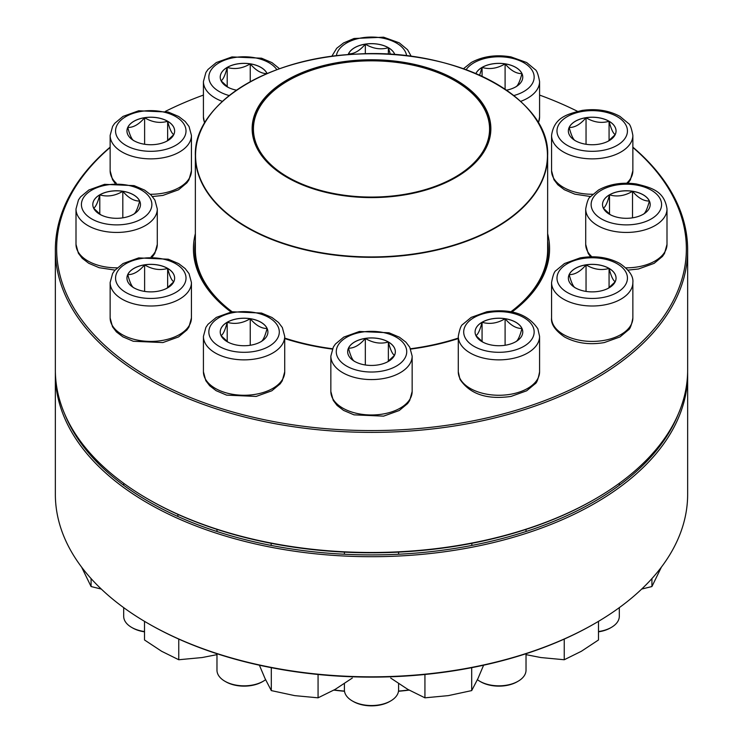 <?xml version="1.0" encoding="UTF-8"?>
<svg xmlns="http://www.w3.org/2000/svg" width="743" height="743" viewBox="0 0 743 743"><rect width="100%" height="100%" fill="white"/><g stroke="black" fill="none" stroke-linecap="round" stroke-linejoin="round"><path stroke-width="1.11" d="M352.312 678.053L335.195 689.365L318.069 697.826L294.683 695.624L271.297 690.591L265.028 678.508L259.4 665.217M318.069 674.486L318.069 697.826M271.297 667.678L271.297 690.591M267.099 73.557A23.841 13.764 180 0 1 267.108 73.576A23.841 13.764 180 0 0 240.964 63.471A23.841 13.764 180 0 0 220.234 77.114A23.841 13.764 180 0 0 236.525 90.172M228.092 87.33L221.117 80.82M221.042 80.727C223.086 79.733 225.138 75.303 227.209 67.437A23.841 13.764 0 0 0 220.234 77.142M250.242 63.87A23.841 13.764 0 0 0 227.209 67.437C234.89 69.638 242.562 68.449 250.242 63.87C255.815 70.483 261.434 73.733 267.099 73.603A23.841 13.764 0 0 0 250.242 63.87L250.242 81.739M227.209 67.437L227.209 86.699M216.975 654.648L202.142 657.546L178.757 659.747L161.63 651.277L144.513 639.974L144.513 621.343M178.757 639.082L178.757 659.747M348.133 54.676A23.841 13.764 180 0 1 371.5 43.642A23.841 13.764 180 0 1 394.867 54.676A23.841 13.764 0 0 0 388.357 47.719A23.841 13.764 0 0 0 365.333 44.162A23.841 13.764 0 0 0 348.476 53.895A23.841 13.764 0 0 0 348.151 54.666M348.671 54.629L348.476 53.895C354.039 54.072 359.658 50.83 365.333 44.162C373.005 48.741 380.676 49.93 388.357 47.719L390.381 54.36M388.357 47.719L388.357 54.239M365.333 44.162L365.333 53.83M91.083 578.583L91.083 586.543L81.581 567.085M101.317 589.069L91.083 586.543M475.891 73.576A23.841 13.764 180 0 1 502.017 63.471A23.841 13.764 180 0 1 522.766 77.114A23.841 13.764 180 0 1 515.791 86.847A23.841 13.764 180 0 1 506.475 90.172M479.616 75.21L482.068 67.437A23.841 13.764 0 0 0 475.91 73.585M505.101 63.87A23.841 13.764 0 0 0 482.068 67.437C489.683 69.656 497.355 68.467 505.101 63.87C510.72 70.511 516.339 73.752 521.957 73.603A23.841 13.764 0 0 0 505.101 63.87L505.101 89.234M522.766 77.142A23.841 13.764 0 0 0 521.957 73.603C519.914 81.396 517.862 85.826 515.791 86.903M482.068 67.437L482.068 76.325M598.384 144.272A23.841 13.764 180 0 1 568.367 130.972A23.841 13.764 180 0 1 592.208 117.208A23.841 13.764 180 0 1 616.049 130.972A23.841 13.764 180 0 1 598.384 144.272M586.041 117.728A23.841 13.764 0 0 0 569.184 127.462C574.757 127.647 580.376 124.397 586.041 117.728C593.657 122.307 601.328 123.496 609.074 121.295A23.841 13.764 0 0 0 586.041 117.728L586.041 144.272M616.049 131A23.841 13.764 0 0 0 609.074 121.295C611.127 129.115 613.179 133.545 615.241 134.585M615.185 134.65L608.201 141.189M575.351 140.761C573.299 139.712 571.237 135.282 569.184 127.462A23.841 13.764 0 0 0 568.367 131M609.074 121.295L609.074 140.557M632.86 147.151A316.146 182.527 180 0 1 687.646 249.852A316.146 182.527 180 0 1 492.488 418.485A316.146 182.527 180 0 1 147.95 378.911A316.146 182.527 180 0 1 55.353 249.852A316.146 182.527 180 0 1 110.14 147.151M55.353 249.852L55.353 369.958A316.146 182.527 0 0 0 147.941 499.027A316.146 182.527 0 0 0 595.059 499.027A316.146 182.527 0 0 0 687.646 369.958L687.646 249.852M147.941 499.027A316.146 182.527 0 0 0 147.95 499.027L148.86 499.556L147.941 499.027M110.14 147.43A314.865 181.784 0 0 0 148.86 377.333A314.865 181.784 0 0 0 571.553 389.174A314.865 181.784 0 0 0 632.86 147.43M577.515 111.329A314.865 181.784 0 0 0 539.576 95.076M203.424 95.076A314.865 181.784 0 0 0 165.485 111.329M230.999 311.958A178.079 102.813 180 0 1 195.363 233.673M547.637 233.673A178.079 102.813 180 0 1 512.001 311.958M454.41 339.783A176.463 101.884 180 0 0 458.282 338.557A178.079 102.813 180 0 1 410.675 349.089M332.325 349.089A178.079 102.813 180 0 1 284.718 338.576A176.463 101.884 180 0 0 288.59 339.783M595.059 499.027L594.14 499.556A314.865 181.784 180 0 1 148.86 499.556M511.834 311.921A176.788 102.07 0 0 0 548.288 249.852A176.788 102.07 0 0 0 547.637 241.141M195.363 241.141A176.788 102.07 0 0 0 194.712 249.852A176.788 102.07 0 0 0 231.166 311.921M167.649 121.239A23.841 13.764 180 0 1 174.633 130.972A23.841 13.764 180 0 1 150.792 144.736A23.841 13.764 180 0 1 126.951 130.972A23.841 13.764 180 0 1 141.662 118.258A23.841 13.764 180 0 1 167.649 121.239M133.926 140.761C131.892 139.758 129.83 135.328 127.759 127.462A23.841 13.764 0 0 0 126.951 131M144.616 117.728A23.841 13.764 0 0 0 127.759 127.462C133.378 127.61 138.997 124.369 144.616 117.728C152.231 122.307 159.903 123.496 167.649 121.295A23.841 13.764 0 0 0 144.616 117.728L144.616 144.272M174.633 131A23.841 13.764 0 0 0 167.649 121.295C169.683 129.087 171.744 133.517 173.816 134.585M173.76 134.65L166.766 141.189M167.649 121.295L167.649 140.557M547.637 243.695A176.463 101.884 180 0 1 547.962 249.852A176.463 101.884 180 0 1 511.509 311.856M231.491 311.856A176.463 101.884 180 0 1 195.037 249.852A176.463 101.884 180 0 1 195.363 243.695M417.139 65.003A119.363 68.913 180 0 1 444.203 183.335A119.363 68.913 180 0 1 253.168 137.706A119.363 68.913 180 0 1 417.139 65.003M416.786 65.486A118.462 68.393 180 0 1 455.264 177.038A118.462 68.393 180 0 1 287.736 177.038A118.462 68.393 180 0 1 272.987 90.692A118.462 68.393 180 0 1 416.786 65.486M287.875 177.122A118.072 68.17 180 0 1 253.428 128.994A118.072 68.17 180 0 1 416.637 66.006A118.072 68.17 180 0 1 489.572 128.994A118.072 68.17 180 0 1 455.125 177.122M55.353 374.175L55.353 494.29A316.146 182.527 0 0 0 147.941 623.358A316.146 182.527 0 0 0 595.059 623.358A316.146 182.527 0 0 0 687.646 494.29L687.646 374.175A316.146 182.527 180 0 1 371.5 556.702A316.146 182.527 180 0 1 55.353 374.175A316.146 182.527 180 0 1 55.372 372.067M687.628 372.067A316.146 182.527 180 0 1 687.646 374.175M595.059 623.358L594.14 623.879A314.865 181.784 180 0 1 148.86 623.879L147.941 623.358M64.892 414.473A314.865 181.784 0 0 0 371.5 554.91A314.865 181.784 0 0 0 678.108 414.473M483.6 665.217L477.972 678.508L471.703 690.591L448.317 695.624L424.931 697.826L407.805 689.365L390.688 678.053M471.703 667.678L471.703 690.591M424.931 674.486L424.931 697.826M122.818 191.248A23.841 13.764 180 0 1 140.483 204.539A23.841 13.764 180 0 1 116.642 218.312A23.841 13.764 180 0 1 92.801 204.539A23.841 13.764 180 0 1 122.818 191.248M100.667 214.764L93.692 208.244M93.618 208.161C95.671 207.121 97.732 202.69 99.785 194.861A23.841 13.764 0 0 0 92.801 204.566M122.818 191.304A23.841 13.764 0 0 0 99.785 194.861C107.401 197.081 115.072 195.892 122.818 191.304C128.381 197.917 134.009 201.158 139.675 201.037A23.841 13.764 0 0 0 122.818 191.304L122.818 217.838M140.483 204.566A23.841 13.764 0 0 0 139.675 201.037C137.613 208.857 135.56 213.287 133.499 214.328M99.785 194.861L99.785 214.123M598.486 621.343L598.486 639.974L581.37 651.277L564.243 659.747L540.858 657.546L526.025 654.648M564.243 639.082L564.243 659.747M144.616 264.814A23.841 13.764 180 0 1 174.633 278.114A23.841 13.764 180 0 1 150.792 291.878A23.841 13.764 180 0 1 126.951 278.114A23.841 13.764 180 0 1 144.616 264.814M123.691 607.635L123.691 616.328A27.101 15.649 0 0 0 131.622 627.389A27.101 15.649 0 0 0 144.513 631.55M144.513 631.829A25.81 14.897 180 0 1 132.542 627.919L131.622 627.389M173.76 281.792L166.776 288.321M133.926 287.903C131.873 286.863 129.821 282.424 127.759 274.604A23.841 13.764 0 0 0 126.951 278.142M144.616 264.87A23.841 13.764 0 0 0 127.759 274.604C133.331 274.78 138.95 271.539 144.616 264.87C152.231 269.44 159.903 270.628 167.649 268.437A23.841 13.764 0 0 0 144.616 264.87L144.616 291.405M174.633 278.142A23.841 13.764 0 0 0 167.649 268.437C169.701 276.257 171.763 280.687 173.816 281.727M167.649 268.437L167.649 287.699M651.917 578.583L651.917 586.543L641.683 589.069M661.419 567.085L651.917 586.543M227.209 322.239A23.841 13.764 180 0 1 253.196 319.258A23.841 13.764 180 0 1 267.917 331.972A23.841 13.764 180 0 1 244.076 345.736A23.841 13.764 180 0 1 220.234 331.972A23.841 13.764 180 0 1 227.209 322.239M216.975 653.729L216.975 670.186A27.101 15.649 0 0 0 224.906 681.247A27.101 15.649 0 0 0 263.236 681.247L263.236 681.247A27.101 15.649 0 0 0 265.585 679.696M263.236 681.247L262.325 681.777A25.81 14.897 180 0 1 225.826 681.777L224.906 681.247M267.917 332A23.841 13.764 0 0 0 267.099 328.462C265.065 336.254 263.003 340.684 260.932 341.752M228.092 342.189L221.108 335.66M221.042 335.585C223.086 334.591 225.138 330.152 227.209 322.286A23.841 13.764 0 0 0 220.234 332M250.242 318.728A23.841 13.764 0 0 0 227.209 322.286C234.825 324.505 242.497 323.326 250.242 318.728C255.861 325.36 261.48 328.61 267.099 328.462A23.841 13.764 0 0 0 250.242 318.728L250.242 345.263M227.209 322.286L227.209 341.548M348.476 348.123A23.841 13.764 180 0 1 374.611 338.037A23.841 13.764 180 0 1 395.341 351.68A23.841 13.764 180 0 1 371.5 365.445A23.841 13.764 180 0 1 347.659 351.68A23.841 13.764 180 0 1 348.476 348.123M344.399 683.606L344.399 689.894A27.101 15.649 0 0 0 352.34 700.955A27.101 15.649 0 0 0 390.66 700.955A27.101 15.649 0 0 0 397.672 693.943A27.101 15.649 0 0 0 398.601 689.894L398.601 683.606M390.66 700.955L389.75 701.485A25.81 14.897 180 0 1 353.25 701.485L352.34 700.955M395.341 351.708A23.841 13.764 0 0 0 388.357 342.003C390.4 349.795 392.453 354.225 394.524 355.303M394.477 355.358L387.484 361.897M354.643 361.469C352.6 360.466 350.547 356.036 348.476 348.17A23.841 13.764 0 0 0 347.659 351.708M365.333 338.436A23.841 13.764 0 0 0 348.476 348.17C354.039 348.356 359.658 345.105 365.333 338.436C373.005 343.015 380.685 344.204 388.357 342.003A23.841 13.764 0 0 0 365.333 338.436L365.333 364.98M388.357 342.003L388.357 361.265M475.901 335.53A23.841 13.764 180 0 1 475.083 331.972A23.841 13.764 180 0 1 498.925 318.208A23.841 13.764 180 0 1 522.766 331.972A23.841 13.764 180 0 1 502.036 345.616A23.841 13.764 180 0 1 475.901 335.53M477.415 679.696A27.101 15.649 0 0 0 479.764 681.247A27.101 15.649 0 0 0 518.094 681.247A27.101 15.649 0 0 0 526.025 670.186L526.025 653.729M518.094 681.247L517.174 681.777A25.81 14.897 180 0 1 480.675 681.777L479.764 681.247M522.766 332A23.841 13.764 0 0 0 521.957 328.462A23.841 13.764 0 0 0 505.101 318.728C510.673 325.341 516.292 328.582 521.957 328.462C519.914 336.254 517.862 340.684 515.791 341.752M482.95 342.189L475.975 335.669M475.901 335.585C477.935 334.591 479.997 330.152 482.068 322.286A23.841 13.764 0 0 0 475.083 332M505.101 318.728A23.841 13.764 0 0 0 482.068 322.286C489.748 324.496 497.429 323.307 505.101 318.728L505.101 345.263M482.068 322.286L482.068 341.548M575.351 287.847A23.841 13.764 180 0 1 568.367 278.114A23.841 13.764 180 0 1 592.208 264.35A23.841 13.764 180 0 1 616.049 278.114A23.841 13.764 180 0 1 601.338 290.829A23.841 13.764 180 0 1 575.351 287.847M598.486 631.55A27.101 15.649 0 0 0 611.378 627.389A27.101 15.649 0 0 0 619.309 616.328L619.309 607.635M611.378 627.389L610.458 627.919A25.81 14.897 180 0 1 598.486 631.829M616.049 278.142A23.841 13.764 0 0 0 609.074 268.437A23.841 13.764 0 0 0 586.041 264.87C593.657 269.44 601.328 270.628 609.074 268.437C611.108 276.22 613.17 280.659 615.241 281.727M615.185 281.792L608.192 288.33M575.351 287.903C573.317 286.9 571.256 282.47 569.184 274.604A23.841 13.764 0 0 0 568.367 278.142M586.041 264.87A23.841 13.764 0 0 0 569.184 274.604C574.803 274.752 580.422 271.501 586.041 264.87L586.041 291.405M609.074 268.437L609.074 287.69M620.182 217.838A23.841 13.764 180 0 1 602.517 204.539A23.841 13.764 180 0 1 626.358 190.775A23.841 13.764 180 0 1 650.199 204.539A23.841 13.764 180 0 1 620.182 217.838M632.525 191.304A23.841 13.764 0 0 0 609.501 194.861C617.108 197.081 624.789 195.892 632.525 191.304C638.098 197.917 643.717 201.158 649.382 201.037A23.841 13.764 0 0 0 632.525 191.304L632.525 217.838M650.199 204.566A23.841 13.764 0 0 0 649.382 201.037C647.329 208.857 645.268 213.287 643.215 214.328M610.384 214.764L603.4 208.244M603.325 208.161C605.387 207.111 607.44 202.681 609.501 194.861A23.841 13.764 0 0 0 602.517 204.566M609.501 194.861L609.501 214.123M276.879 69.712A35.227 20.34 0 0 0 233.079 57.796A35.227 20.34 0 0 0 210.046 82.38A35.227 20.34 0 0 0 229.225 95.559M204.557 123.124L203.424 116.939A40.651 23.47 0 0 0 204.724 122.836M222.389 101.392A40.651 23.47 180 0 1 204.808 87.618A40.651 23.47 180 0 1 203.424 81.544L205.895 72.508L207.975 69.48L216.315 62.542L231.974 56.914L261.555 58.205L272.003 62.644L279.544 68.746M406.625 55.818A35.227 20.34 0 0 0 374.732 37.15A35.227 20.34 0 0 0 337.471 52.14A35.227 20.34 0 0 0 336.375 55.818M513.775 95.559A35.227 20.34 0 0 0 527.799 65.458A35.227 20.34 0 0 0 474.015 62.737A35.227 20.34 0 0 0 466.121 69.712M538.276 122.836A40.651 23.47 0 0 0 539.576 116.939L539.576 81.544A40.651 23.47 180 0 1 520.611 101.392M583.097 111.329A35.227 20.34 0 0 0 567.299 145.359A35.227 20.34 0 0 0 626.238 136.238A35.227 20.34 0 0 0 583.097 111.329M626.711 183.215A40.651 23.47 0 0 0 632.86 170.797L632.86 135.402A40.651 23.47 180 0 1 592.208 158.863A40.651 23.47 180 0 1 551.566 135.402C554.185 117.431 566.937 114.171 582.271 110.401C596.453 108.441 609.019 110.438 619.968 116.4L628.309 123.338C630.008 124.137 631.531 128.158 632.86 135.402M590.564 196.542L574.85 194.164L564.336 189.725L557.844 184.775L553.953 179.695L551.566 170.797A40.651 23.47 0 0 0 592.747 194.267M125.873 145.359A35.227 20.34 0 0 0 184.812 136.238A35.227 20.34 0 0 0 141.672 111.329A35.227 20.34 0 0 0 125.873 145.359M114.998 183.233L112.518 179.667L110.14 170.797A40.651 23.47 0 0 0 116.289 183.215M122.047 151.99A40.651 23.47 180 0 1 110.14 135.402L112.611 126.366L114.691 123.338L123.032 116.4L138.69 110.772L168.271 112.063L178.719 116.502L185.174 121.443L189.056 126.524L191.434 135.402A40.651 23.47 180 0 1 166.339 157.079A40.651 23.47 180 0 1 122.047 151.99M150.253 194.267A40.651 23.47 0 0 0 191.434 170.797L191.434 135.402M532.211 114.004A176.137 101.698 180 0 1 547.637 155.631L547.637 249.583A176.137 101.698 180 0 1 510.905 311.744M458.282 338.084A176.137 101.698 180 0 1 410.526 348.755M332.474 348.755A176.137 101.698 180 0 1 284.718 338.084M232.095 311.744A176.137 101.698 180 0 1 195.363 249.583L195.363 155.631A176.137 101.698 180 0 1 210.789 114.004M304.156 249.602A176.137 101.698 180 0 1 195.363 155.631C193.431 104.484 267.313 57.778 355.293 54.202C454.66 47.218 550.526 97.593 547.637 155.631A176.137 101.698 180 0 1 304.156 249.602M304.231 249.221A175.952 101.587 0 0 0 534.078 194.192A175.952 101.587 0 0 0 438.769 61.493A175.952 101.587 0 0 0 208.922 116.521A175.952 101.587 0 0 0 304.231 249.221M334.09 689.987A176.137 101.698 0 0 0 344.483 691.101M398.517 691.101A176.137 101.698 0 0 0 408.91 689.987M409.142 690.117A175.952 101.587 180 0 1 398.499 691.269L409.142 690.117M344.501 691.269A175.952 101.587 180 0 1 333.858 690.117L344.511 691.269M107.521 224.191A35.227 20.34 0 0 0 150.671 199.282A35.227 20.34 0 0 0 91.733 190.162A35.227 20.34 0 0 0 107.521 224.191M114.998 270.108L99.163 267.703L88.714 263.263L82.259 258.323L78.377 253.242L76 244.373A40.651 23.47 0 0 0 106.119 267.034A40.651 23.47 0 0 0 117.171 267.833M106.119 231.64A40.651 23.47 180 0 1 76 208.969L78.47 199.932L80.55 196.904L88.891 189.967L104.549 184.338L134.13 185.639L144.569 190.078L151.033 195.01L154.916 200.099L157.293 208.969A40.651 23.47 180 0 1 106.119 231.64M151.145 256.781A40.651 23.47 0 0 0 157.293 244.373L157.293 208.969M159.903 297.757A35.227 20.34 0 0 0 175.701 263.728A35.227 20.34 0 0 0 116.762 272.848A35.227 20.34 0 0 0 159.903 297.757M191.434 317.939L188.963 326.976L186.883 330.003L178.543 336.941L162.884 342.569L133.303 341.269L122.855 336.839L116.4 331.898L112.518 326.809L110.14 317.939A40.651 23.47 0 0 0 161.305 340.61A40.651 23.47 0 0 0 191.434 317.939L191.434 282.535A40.651 23.47 180 0 1 161.305 305.206A40.651 23.47 180 0 1 110.14 282.535L112.611 273.508L114.691 270.471L123.032 263.542L138.69 257.905L168.271 259.205L178.719 263.644L185.174 268.585L189.056 273.665L191.434 282.535M268.985 346.349A35.227 20.34 0 0 0 253.187 312.32A35.227 20.34 0 0 0 210.046 337.238A35.227 20.34 0 0 0 268.985 346.349M284.718 371.797L282.247 380.834L280.167 383.862L271.827 390.79L256.168 396.428L226.587 395.127L216.139 390.688L209.684 385.756L205.802 380.667L203.424 371.797A40.651 23.47 0 0 0 228.519 393.474A40.651 23.47 0 0 0 272.811 388.394A40.651 23.47 0 0 0 284.718 371.797L284.718 336.393A40.651 23.47 180 0 1 272.811 352.99A40.651 23.47 180 0 1 228.519 358.08A40.651 23.47 180 0 1 203.424 336.393L205.895 327.366L207.975 324.329L216.315 317.4L231.974 311.763L261.555 313.063L272.003 317.502L278.458 322.443L282.34 327.524L284.718 336.393M405.529 356.946A35.227 20.34 0 0 0 362.38 332.037A35.227 20.34 0 0 0 346.591 366.067A35.227 20.34 0 0 0 405.529 356.946M412.151 391.515L409.672 400.542L407.591 403.579L399.251 410.507L383.602 416.136L354.021 414.845L343.572 410.405L337.108 405.464L333.236 400.384L330.849 391.515A40.651 23.47 0 0 0 366.197 414.78A40.651 23.47 0 0 0 410.768 397.589A40.651 23.47 0 0 0 412.151 391.515L412.151 356.111A40.651 23.47 180 0 1 410.768 362.185A40.651 23.47 180 0 1 366.197 379.376A40.651 23.47 180 0 1 330.849 356.111L333.328 347.074L335.409 344.046L343.749 337.108L359.398 331.48L388.979 332.771L399.428 337.211L405.892 342.151L409.764 347.241L412.151 356.111M532.954 326.706A35.227 20.34 0 0 0 474.015 317.586A35.227 20.34 0 0 0 489.813 351.615A35.227 20.34 0 0 0 532.954 326.706M539.576 371.797C538.248 379.041 536.725 383.063 535.025 383.862L526.685 390.79L511.026 396.428C486.962 399.855 469.947 394.161 459.982 379.339L458.282 371.797A40.651 23.47 0 0 0 459.666 377.871A40.651 23.47 0 0 0 504.237 395.062A40.651 23.47 0 0 0 539.576 371.797L539.576 336.393A40.651 23.47 180 0 1 498.925 359.863A40.651 23.47 180 0 1 458.282 336.393C459.611 329.158 461.124 325.137 462.833 324.329L471.173 317.4L486.832 311.763C510.896 308.336 527.911 314.029 537.876 328.852L539.576 336.393M617.127 263.728A35.227 20.34 0 0 0 558.188 272.848A35.227 20.34 0 0 0 601.328 297.757A35.227 20.34 0 0 0 617.127 263.728M632.86 317.939C631.531 325.183 630.008 329.205 628.309 330.003L619.968 336.941L604.31 342.569C589.496 345.105 576.262 343.247 564.596 337.016C555.16 330.468 550.814 324.106 551.566 317.939A40.651 23.47 0 0 0 563.473 334.536A40.651 23.47 0 0 0 607.765 339.625A40.651 23.47 0 0 0 632.86 317.939L632.86 282.535A40.651 23.47 180 0 1 592.208 306.005A40.651 23.47 180 0 1 551.566 282.535C552.894 275.3 554.408 271.279 556.117 270.471L564.457 263.542L580.116 257.905C594.929 255.378 608.164 257.227 619.829 263.459C629.247 269.978 633.584 276.331 632.86 282.535M635.479 184.896A35.227 20.34 0 0 0 592.329 209.805A35.227 20.34 0 0 0 651.267 218.925A35.227 20.34 0 0 0 635.479 184.896M625.829 267.833A40.651 23.47 0 0 0 667 244.373L667 208.969A40.651 23.47 180 0 1 626.358 232.438A40.651 23.47 180 0 1 585.707 208.969C587.035 201.724 588.558 197.703 590.267 196.904L598.598 189.967C609.557 184.013 622.123 182.007 636.305 183.967C651.63 187.738 664.381 191.007 667 208.969M590.564 256.799L588.159 253.354L585.707 244.373A40.651 23.47 0 0 0 591.855 256.781M203.424 116.939L203.424 81.544M411.278 56.403L407.591 49.762L399.251 42.834L383.602 37.196L354.021 38.497L343.572 42.936L336.7 48.295L331.722 56.403M539.576 116.939L538.443 123.124M539.576 81.544C538.248 74.3 536.725 70.279 535.025 69.48L526.685 62.542L511.026 56.914C496.213 54.378 482.978 56.227 471.313 62.468L463.456 68.746M551.566 170.797L551.566 135.402M632.86 170.797L630.389 179.834L628.002 183.233M110.14 170.797L110.14 135.402M191.434 170.797L188.963 179.834L186.883 182.862L178.543 189.799L162.884 195.428L152.436 196.542M195.037 249.852L195.037 256.01M547.962 249.852L547.962 256.01M76 244.373L76 208.969M89.541 454.029L89.541 452.533M157.293 244.373L154.823 253.4L152.436 256.799M110.14 317.939L110.14 282.535M177.883 516.478L177.883 514.37M123.691 485.263L123.691 483.303M203.424 371.797L203.424 336.393M271.167 545.427L271.167 543.319M216.975 531.505L216.975 529.397M330.849 391.515L330.849 356.111M398.601 554.232L398.601 552.123M344.399 554.232L344.399 552.123M458.282 371.797L458.282 336.393M526.025 531.505L526.025 529.397M471.833 545.427L471.833 543.319M551.566 317.939L551.566 282.535M619.309 485.263L619.309 483.303M585.707 244.373L585.707 208.969M653.459 454.029L653.459 452.533M667 244.373L664.53 253.4L662.45 256.437L654.109 263.366L638.451 269.003L628.002 270.108"/></g></svg>
